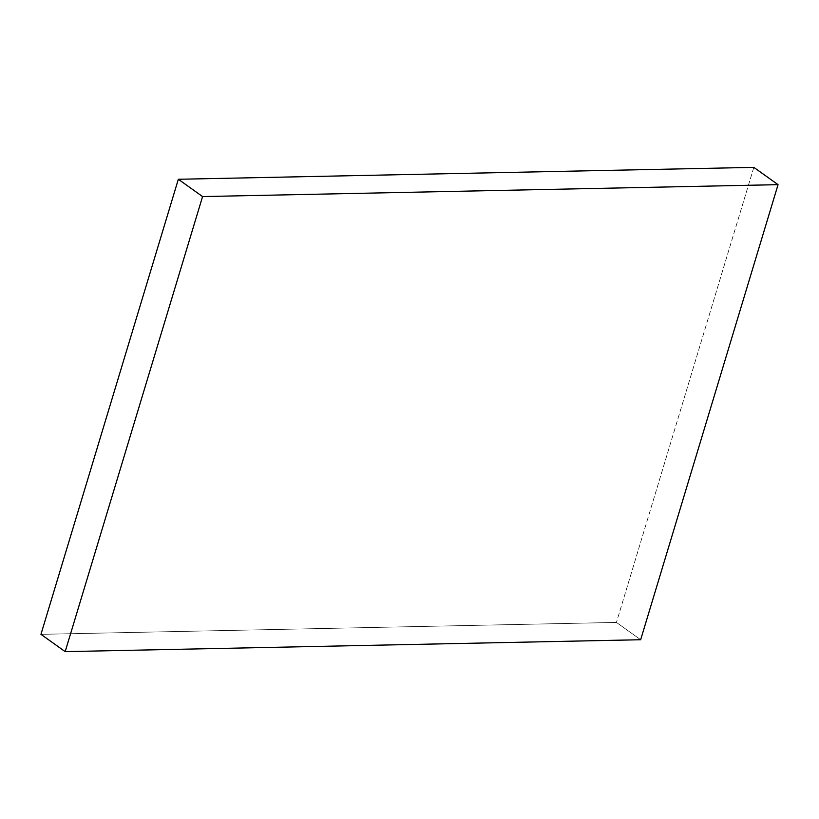 <?xml version="1.0" encoding="UTF-8"?>
<svg xmlns="http://www.w3.org/2000/svg" width="819" height="819" viewBox="0 0 819 819"><rect width="100%" height="100%" fill="white"/><g stroke="black" fill="none" stroke-linecap="round" stroke-linejoin="round"><path stroke-width="0.61" stroke-dasharray="4.09 3.07" d="M640.663 639.731L616.431 622.43L40.95 634.336L616.431 622.43L640.663 639.731M753.828 167.363L616.431 622.43L753.828 167.363"/><path stroke-width="1.23" d="M40.95 634.336L65.172 651.637L640.663 639.731L778.05 184.664L202.569 196.57L65.172 651.637L40.95 634.336L178.337 179.269L202.569 196.57L178.337 179.269L753.828 167.363L778.05 184.664L753.828 167.363L178.337 179.269L40.95 634.336M65.172 651.637L202.569 196.57L778.05 184.664L640.663 639.731L65.172 651.637"/></g></svg>
